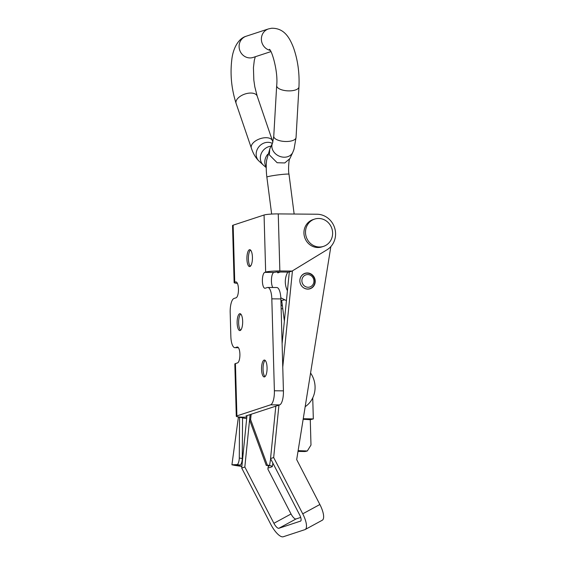 <?xml version="1.0" encoding="UTF-8"?>
<svg xmlns="http://www.w3.org/2000/svg" width="565" height="565" viewBox="0 0 565 565"><rect width="100%" height="100%" fill="white"/><g stroke="black" fill="none" stroke-linecap="round" stroke-linejoin="round"><path stroke-width="0.85" d="M250.352 266.277A8.447 2.768 90.5 0 1 250.295 266.228A8.447 2.768 90.5 0 1 248.409 259.053A8.447 2.768 90.5 0 1 250.429 250.055A8.447 2.768 90.5 0 1 250.486 250.005M246.912 259.038A8.447 2.768 90.5 0 1 249.744 249.688A8.447 2.768 90.5 0 1 252.428 257.23A8.447 2.768 90.5 0 1 249.603 266.581A8.447 2.768 90.5 0 1 246.912 259.038M240.584 330.271A8.447 2.768 90.5 0 1 240.528 330.221A8.447 2.768 90.5 0 1 238.642 323.046A8.447 2.768 90.5 0 1 240.662 314.055A8.447 2.768 90.5 0 1 240.718 313.999M237.145 323.039A8.447 2.768 90.5 0 1 239.97 313.681A8.447 2.768 90.5 0 1 242.66 321.224A8.447 2.768 90.5 0 1 239.828 330.582A8.447 2.768 90.5 0 1 237.145 323.039M264.992 376.636A8.447 2.768 90.5 0 1 264.936 376.587A8.447 2.768 90.5 0 1 263.05 369.418A8.447 2.768 90.5 0 1 265.07 360.421A8.447 2.768 90.5 0 1 265.126 360.371M261.553 369.404A8.447 2.768 90.5 0 1 264.378 360.046A8.447 2.768 90.5 0 1 267.068 367.589A8.447 2.768 90.5 0 1 264.243 376.947A8.447 2.768 90.5 0 1 261.553 369.404M234.129 282.634L232.54 225.569A11.159 1.158 -1.6 0 1 233.147 225.174L264.067 215.011A11.159 1.158 -1.6 0 1 278.255 213.902L279.852 270.967A11.159 1.158 178.4 0 0 265.663 272.076L264.78 272.365A7.974 2.613 -89.5 0 0 262.386 280.706A7.974 2.613 -89.5 0 0 264.936 288.263A7.974 2.613 -89.5 0 0 265.218 288.221L267.302 287.536A12.755 4.181 90.5 0 1 267.761 287.458A12.755 4.181 90.5 0 1 271.822 298.843L274.385 390.782A12.755 4.181 90.5 0 1 270.579 404.83L236.897 415.897A11.159 1.158 178.4 0 0 236.29 416.292L234.828 363.987A11.159 1.158 -1.6 0 1 235.436 363.585L237.519 362.907A7.974 2.613 -89.5 0 0 239.899 354.121A7.974 2.613 -89.5 0 0 237.364 347.009A7.974 2.613 -89.5 0 0 237.081 347.051L235.358 347.616A12.755 4.181 90.5 0 1 234.899 347.687A12.755 4.181 90.5 0 1 230.845 336.302L230.181 312.53A12.755 4.181 90.5 0 1 233.988 298.482L236.071 297.797A7.974 2.613 -89.5 0 0 238.451 289.012A7.974 2.613 -89.5 0 0 235.916 281.9A7.974 2.613 -89.5 0 0 235.626 281.942L234.743 282.232A11.159 1.158 178.4 0 0 234.129 282.634A11.159 1.158 178.4 0 0 237.406 283.362M279.852 270.967L292.098 271.066L288.976 272.097L276.73 271.991L273.813 272.443A7.974 2.613 -89.5 0 0 271.475 278.962A7.974 2.613 -89.5 0 0 272.817 287.5M267.761 287.458L276.801 287.536A12.755 4.181 90.5 0 1 280.862 298.92L283.425 390.853A12.755 4.181 90.5 0 1 279.619 404.907L245.937 415.967L246.926 416.151L246.912 415.649M292.098 271.066L327.001 249.794A19.132 17.967 71.8 0 0 334.819 228.465A19.132 17.967 71.8 0 0 316.965 214.227L278.255 213.902M236.29 416.292A11.159 1.158 178.4 0 0 243.798 417.182L246.82 417.203M303.243 418.729L313.321 418.926L310.277 419.703L310.983 445.065L307.304 450.99L305.835 451.364A6.377 5.763 -104.3 0 1 304.436 451.527L298.002 451.4M312.735 397.88L313.321 418.926M298.122 450.644L307.304 450.99M303.151 419.286L310.277 419.703M306.738 289.033A8.129 7.635 -108.2 0 1 299.909 281.667A8.129 7.635 -108.2 0 1 305.008 273.305A8.129 7.635 -108.2 0 1 308.349 273.029A8.129 7.635 -108.2 0 1 315.178 280.395A8.129 7.635 -108.2 0 1 310.079 288.757A8.129 7.635 -108.2 0 1 306.738 289.033M300.686 521.057L278.905 528.268L296.039 518.96A6.377 2.161 61.5 0 1 291.039 513.981L273.898 523.289L244.836 467.008L241.707 468.032L270.776 524.32A15.94 5.403 -118.5 0 0 283.284 536.75L304.839 529.666A15.94 5.403 -118.5 0 0 305.142 529.539A15.94 5.403 -118.5 0 0 302.734 513.818L273.672 457.53L270.543 458.561L275.819 406.15M282.105 343.605L289.308 271.984M273.672 457.53L278.94 405.126M282.761 367.109L292.444 270.861M300.453 521.184A6.377 2.161 -118.5 0 0 300.573 521.135A6.377 2.161 -118.5 0 0 299.612 514.842L270.543 458.561M330.85 246.587L296.689 459.613L319.875 504.51A15.94 5.403 61.5 0 1 322.276 520.231L305.142 529.539M296.039 518.96L300.693 517.427M273.898 523.289A6.377 2.161 -118.5 0 0 278.905 528.268M268.382 465.779L267.852 469.084L291.039 513.981M241.707 468.032L246.976 415.628M310.573 373.02A23.914 22.459 -108.2 0 1 305.171 406.701M244.836 467.008L250.104 414.604L249.568 419.936L250.606 419.59L267.33 465.101L269.562 465.468L270.656 458.766M323.54 246.368L321.979 246.877A14.351 13.475 -108.2 0 1 317.382 247.498A14.351 13.475 -108.2 0 1 304.118 235.047A14.351 13.475 -108.2 0 1 313.024 219.615L314.585 219.1A14.351 13.475 -108.2 0 1 319.176 218.478A14.351 13.475 -108.2 0 1 332.439 230.93A14.351 13.475 -108.2 0 1 323.54 246.368A14.351 13.475 -108.2 0 1 318.943 246.983A14.351 13.475 -108.2 0 1 305.679 234.539A14.351 13.475 -108.2 0 1 314.585 219.1M284.774 299.853A16.738 1.144 172.6 0 0 280.904 300.601M280.946 302.028A16.738 1.144 172.6 0 0 281.893 301.985M286.427 300.615L280.812 297.797M281.024 304.966L282.38 305.743M301.936 281.54A6.377 5.989 -108.2 0 1 307.092 274.604A6.377 5.989 -108.2 0 1 313.879 280.289A6.377 5.989 -108.2 0 1 308.723 287.225A6.377 5.989 -108.2 0 1 301.936 281.54M299.888 280.049A7.974 7.486 -108.2 0 1 304.902 273.509A7.974 7.486 -108.2 0 1 314.853 280.304A7.974 7.486 -108.2 0 1 309.874 288.659A7.974 7.486 -108.2 0 1 301.957 286.363M280.395 272.026L277.662 272.768L277.577 271.998M287.832 272.083A19.132 17.967 71.8 0 0 285.466 284.273A19.132 17.967 71.8 0 0 287.423 290.721M281.13 308.751A19.132 17.967 71.8 0 0 282.768 308.73M271.038 146.187A11.159 9.866 131.5 0 0 270.974 146.194A11.159 9.866 131.5 0 0 261.192 153.737A11.159 9.866 131.5 0 0 263.262 165.001A11.159 9.866 131.5 0 0 263.375 165.1L266.235 167.636M267.761 154.28A11.159 9.866 131.5 0 0 266.235 167.162M289.873 158.603L284.788 162.946L277.14 162.727L269.35 154.874L269.738 148.962L272.577 142.91A11.159 9.174 25.1 0 0 272.231 148.736A11.159 9.174 25.1 0 0 285.516 157.148A11.159 9.174 25.1 0 0 292.783 152.388L289.873 158.603M249.568 419.936L266.285 465.447L269.124 465.369M268.085 465.715L269.562 465.468A4.146 0.692 -170.8 0 1 272.302 466.577A4.146 0.692 -170.8 0 1 272.076 466.754L268.008 468.088M266.285 465.447L267.33 465.101M251.143 414.258L250.606 419.59M269.117 466.012L268.523 465.814M269.102 466.111L268.283 466.379M241.884 466.273L235.753 465.193M241.869 466.45L234.743 465.383L240.054 465.052A4.781 1.455 -81.5 0 0 242.279 458.483L242.562 417.697L238.374 417.288L231.918 464.804L234.743 465.383M242.555 417.959L246.679 418.58M231.918 464.804L238.374 417.288M232.123 464.762L237.053 464.607A4.781 1.455 -81.5 0 0 239.278 458.038L239.553 417.245M235.436 363.585L236.897 415.897M265.663 272.076L264.067 215.011M233.147 225.174L234.743 282.232M264.78 272.365L273.813 272.443M235.626 281.942L236.205 281.949M235.358 347.616L238.374 347.645M237.081 347.051L237.653 347.058M270.579 404.83L279.619 404.907M274.385 390.782L283.425 390.853M271.822 298.843L280.862 298.92M306.075 451.11L304.436 451.527M319.875 504.51L302.734 513.818M272.577 142.91L273.757 136.257A11.159 4.577 3.3 0 0 288.772 141.377A11.159 4.577 3.3 0 0 296.046 137.535L298.956 86.918A11.159 4.577 3.3 0 1 291.681 90.76A11.159 4.577 3.3 0 1 276.673 85.633A11.159 4.577 3.3 0 0 276.673 85.633C278.298 71.889 271.857 50.214 269.399 49.332M271.645 214.064L266.864 177.12A11.159 0.763 -7.4 0 1 267.478 176.781A11.159 0.763 -7.4 0 1 279.731 174.698A11.159 0.763 -7.4 0 1 288.998 174.253C287.945 170.044 289.118 158.122 289.626 159.083L289.697 158.949M270.183 50.377A11.159 10.474 -109.1 0 1 261.418 40.066A11.159 10.474 -109.1 0 1 268.389 28.942A11.159 10.474 -109.1 0 1 268.424 28.928L246.142 36.245A11.159 10.474 -109.1 0 0 246.107 36.259C238.07 38.582 233.154 48.851 231.925 58.675C229.976 73.718 231.375 88.641 236.121 103.451A11.159 6.003 160.9 0 1 236.114 103.437L251.354 148.094A11.159 6.003 160.9 0 0 251.354 148.101C253.162 153.624 255.747 157.995 259.123 161.209A11.159 9.866 131.5 0 1 259.095 161.18L263.262 165.001M270.896 51.613L253.155 57.439A11.159 10.474 -109.1 0 1 253.078 57.461A11.159 10.474 -109.1 0 1 251.1 57.877A11.159 10.474 -109.1 0 1 239.398 49.056A11.159 10.474 -109.1 0 1 246.107 36.259M255.309 56.733L254.306 60.307L253.438 67.708L253.826 80.068L254.815 86.855L257.209 96.142A11.159 6.003 160.9 0 0 257.209 96.142A11.159 6.003 160.9 0 0 249.066 93.133A11.159 6.003 160.9 0 0 236.114 103.437M272.895 142.027L272.45 140.812A11.159 6.003 160.9 0 0 272.45 140.805A11.159 6.003 160.9 0 0 264.307 137.789A11.159 6.003 160.9 0 0 251.354 148.094M272.344 143.411A11.159 9.866 131.5 0 0 266.807 142.373A11.159 9.866 131.5 0 0 257.026 149.916A11.159 9.866 131.5 0 0 259.095 161.18M237.053 464.607L240.054 465.052M239.278 458.038L242.279 458.483M234.899 347.687L238.43 347.722M303.624 273.926L304.902 273.509M308.603 289.075L309.874 288.659M273.757 136.257L276.673 85.633M298.956 86.918C299.612 72.878 297.762 59.713 293.397 47.418C289.739 38.222 284.506 27.968 271.574 28.25L268.389 28.942M288.998 174.253L294.146 214.036M257.209 96.149L272.45 140.805M292.783 152.388L294.026 149.224L296.046 137.535M266.864 177.12C266.313 172.883 265.882 165.714 266.645 160.178L269.915 148.616M278.015 272.005L278.128 272.895M281.695 300.439L284.372 321.104M272.874 463.067L272.302 466.577"/></g></svg>
